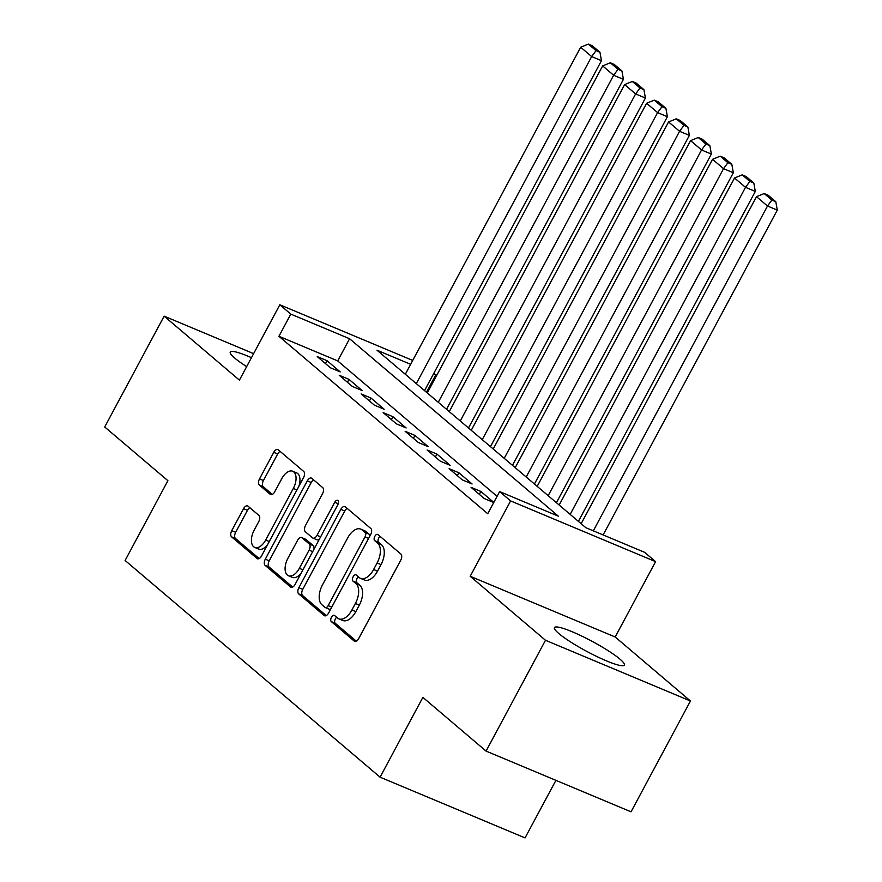 <?xml version="1.0" encoding="UTF-8"?>
<svg xmlns="http://www.w3.org/2000/svg" width="882" height="882" viewBox="0 0 882 882"><rect width="100%" height="100%" fill="white"/><g stroke="black" fill="none" stroke-linecap="round" stroke-linejoin="round"><path stroke-width="1.32" d="M331.434 617.279A3.495 1.918 -67.3 0 0 331.312 621.601L354.233 641.082A4.994 2.734 -67.3 0 0 354.641 641.335A4.994 2.734 -67.3 0 0 358.72 638.568L400.715 560.246A4.994 2.734 -67.3 0 0 400.891 554.061L377.97 534.58A3.495 1.918 -67.3 0 0 377.683 534.404A3.495 1.918 -67.3 0 0 374.828 536.344A3.495 1.918 -67.3 0 0 374.707 540.666L377.672 543.191A15.964 8.765 -67.3 0 1 377.11 562.981L373.615 569.507A15.964 8.765 -67.3 0 1 360.54 578.372A15.964 8.765 -67.3 0 1 359.239 577.567L356.273 575.042A3.495 1.918 -67.3 0 0 355.986 574.866A3.495 1.918 -67.3 0 0 353.131 576.806A3.495 1.918 -67.3 0 0 353.009 581.139L355.975 583.663A15.964 8.765 -67.3 0 1 355.413 603.453L351.907 609.98A15.964 8.765 -67.3 0 1 338.842 618.833A15.964 8.765 -67.3 0 1 337.541 618.028L334.576 615.515A3.495 1.918 -67.3 0 0 334.289 615.338A3.495 1.918 -67.3 0 0 331.434 617.279M336.681 617.301A3.495 1.918 -67.3 0 0 335.347 618.91A3.495 1.918 -67.3 0 0 335.226 623.243L356.317 641.17M380.087 536.377A3.495 1.918 -67.3 0 0 378.742 537.987A3.495 1.918 -67.3 0 0 378.621 542.309L381.586 544.833L377.672 543.191M358.379 576.839A3.495 1.918 -67.3 0 0 357.045 578.449A3.495 1.918 -67.3 0 0 356.923 582.782L359.889 585.295L355.975 583.663M251.447 357.695A39.646 5.7 28.2 0 0 230.257 352.061A39.646 5.7 28.2 0 0 234.634 358.004A39.646 5.7 28.2 0 0 246.673 366.603M558.835 633.541A39.646 5.7 28.2 0 0 596.949 656.572A39.646 5.7 28.2 0 0 624.335 665.072A39.646 5.7 28.2 0 0 619.958 659.141A39.646 5.7 28.2 0 0 581.844 636.109A39.646 5.7 28.2 0 0 554.458 627.609A39.646 5.7 28.2 0 0 558.835 633.541M248.029 506.169A4.994 2.734 -67.3 0 0 247.621 505.915A4.994 2.734 -67.3 0 0 243.542 508.682L231.757 530.655A4.994 2.734 -67.3 0 0 231.58 536.84L257.037 558.482A4.994 2.734 -67.3 0 0 257.445 558.736A4.994 2.734 -67.3 0 0 261.535 555.969L303.529 477.636A4.994 2.734 -67.3 0 0 303.706 471.451L278.249 449.82A4.994 2.734 -67.3 0 0 277.841 449.566A4.994 2.734 -67.3 0 0 273.751 452.334L259.517 478.882A4.994 2.734 -67.3 0 0 259.341 485.067L270.245 494.328A4.994 2.734 -67.3 0 0 270.642 494.57A4.994 2.734 -67.3 0 0 274.732 491.803L281.788 478.639A13.351 7.332 -67.3 0 1 292.714 471.242A13.351 7.332 -67.3 0 1 293.331 488.452L265.68 540.016A13.351 7.332 -67.3 0 1 254.755 547.424A13.351 7.332 -67.3 0 1 254.137 530.203L258.746 521.615A4.994 2.734 -67.3 0 0 258.922 515.43L248.029 506.169M497.062 496.346L337.707 360.903L278.921 336.285L290.806 314.113L279.826 304.775L412.721 360.44M486.059 751.089L545.484 640.266L690.463 700.992L631.038 811.815L486.059 751.089L422.864 697.375L380.076 777.174L125.112 560.478L167.9 480.69L104.704 426.976L164.129 316.153L239.419 380.131L279.826 304.775M690.463 700.992L615.184 637.002L470.194 576.277L545.484 640.266M470.194 576.277L510.612 500.921L499.62 491.583L558.394 516.202L349.592 338.732L290.806 314.113M278.921 336.285L487.735 513.743L499.62 491.583M298.855 587.688A4.994 2.734 -67.3 0 0 298.678 593.873L324.135 615.504A4.994 2.734 -67.3 0 0 324.543 615.757A4.994 2.734 -67.3 0 0 328.622 612.99L370.627 534.668A4.994 2.734 -67.3 0 0 370.793 528.483L345.336 506.841A4.994 2.734 -67.3 0 0 344.939 506.599A4.994 2.734 -67.3 0 0 340.849 509.366L298.855 587.688L302.769 589.33A4.994 2.734 -67.3 0 0 302.592 595.515L326.23 615.592M290.586 586.993L265.129 565.362A4.994 2.734 -67.3 0 1 265.306 559.177L307.3 480.844A4.994 2.734 -67.3 0 1 311.39 478.077A4.994 2.734 -67.3 0 1 311.787 478.331L322.691 487.592A4.994 2.734 -67.3 0 1 322.514 493.777L305.481 525.54A4.994 2.734 -67.3 0 0 305.304 531.725L312.537 537.866A4.994 2.734 -67.3 0 0 312.934 538.119A4.994 2.734 -67.3 0 0 317.024 535.352L334.752 502.277A3.495 1.918 -67.3 0 1 337.619 500.348A3.495 1.918 -67.3 0 1 337.773 504.846L295.073 584.479A4.994 2.734 -67.3 0 1 290.994 587.247A4.994 2.734 -67.3 0 1 290.586 586.993L291.457 587.357M253.619 353.638L164.129 316.153M493.799 502.431L480.877 491.45L471.087 487.349L484.273 498.562L493.744 502.531M449.103 468.673L462.289 479.874L472.091 483.975L458.905 472.774L449.103 468.673M427.12 449.985L440.316 461.198L450.107 465.299L436.921 454.087L427.12 449.985M405.147 431.309L418.333 442.51L428.123 446.623L414.937 435.41L405.147 431.309M383.163 412.622L396.349 423.834L406.15 427.935L392.964 416.734L383.163 412.622M361.19 393.945L374.376 405.158L384.166 409.259L370.98 398.047L361.19 393.945M339.206 375.269L352.392 386.47L362.193 390.572L348.996 379.37L339.206 375.269M340.209 371.895L327.024 360.683L317.222 356.582L330.408 367.794L340.209 371.895M380.076 777.174L525.055 837.9L555.914 780.349M433.878 373.207L435.796 374.839L433.514 373.88M426.458 392.247L435.796 374.839M410.648 364.31L377.011 350.22L585.824 527.69L644.599 552.308L655.591 561.647L510.612 500.921M615.184 637.002L655.591 561.647M337.707 360.903L349.592 338.732M480.877 491.45L479.323 494.35M458.905 472.774L457.339 475.674M436.921 454.087L435.366 456.997M414.937 435.41L413.382 438.31M392.964 416.734L391.41 419.634M370.98 398.047L369.426 400.946M348.996 379.37L347.442 382.27M327.024 360.683L325.469 363.593M338.842 618.833L342.756 620.476A15.964 8.765 -67.3 0 0 355.832 611.623L351.907 609.98M359.889 585.295A15.964 8.765 -67.3 0 1 359.327 605.096L355.832 611.623M360.54 578.372L364.453 580.014A15.964 8.765 -67.3 0 0 377.529 571.15L373.615 569.507M381.586 544.833A15.964 8.765 -67.3 0 1 381.024 564.623L377.529 571.15M347.166 508.396A4.994 2.734 -67.3 0 0 344.763 511.009L302.769 589.33M325.028 607.4A3.495 1.918 -67.3 0 0 325.315 607.577A3.495 1.918 -67.3 0 0 328.17 605.636L365.038 536.884A3.495 1.918 -67.3 0 0 365.159 532.552L362.028 529.895A15.964 8.765 -67.3 0 0 360.727 529.101A15.964 8.765 -67.3 0 0 347.662 537.954L322.459 584.942A15.964 8.765 -67.3 0 0 321.897 604.743L325.028 607.4M328.942 609.043A3.495 1.918 -67.3 0 0 329.229 609.219A3.495 1.918 -67.3 0 0 330.871 608.801M369.624 536.543A3.495 1.918 -67.3 0 0 369.073 534.194L365.159 532.552M360.727 529.101L364.652 530.732A15.964 8.765 -67.3 0 1 365.953 531.537L369.073 534.194M292.681 587.081L269.043 566.994L265.129 565.362M313.617 479.885A4.994 2.734 -67.3 0 0 311.225 482.487L269.219 560.809A4.994 2.734 -67.3 0 0 269.043 566.994M316.451 539.508A4.994 2.734 -67.3 0 0 316.858 539.762A4.994 2.734 -67.3 0 0 319.527 538.891M287.808 558.504A13.351 7.332 -67.3 0 0 288.425 575.714A13.351 7.332 -67.3 0 0 299.351 568.317L309.086 550.148A4.994 2.734 -67.3 0 0 309.262 543.962L302.041 537.822A4.994 2.734 -67.3 0 0 301.633 537.568A4.994 2.734 -67.3 0 0 297.543 540.335L287.808 558.504M288.425 575.714L292.339 577.357A13.351 7.332 -67.3 0 0 301.082 573.278M313.871 549.42A4.994 2.734 -67.3 0 0 313.187 545.605L309.262 543.962M301.633 537.568L305.547 539.211A4.994 2.734 -67.3 0 1 305.955 539.464L313.187 545.605M254.755 547.424L258.68 549.067A13.351 7.332 -67.3 0 0 267.422 544.977M298.877 486.302A13.351 7.332 -67.3 0 0 296.639 472.884L292.714 471.242M280.068 451.375A4.994 2.734 -67.3 0 0 277.676 453.976L263.442 480.525A4.994 2.734 -67.3 0 0 263.266 486.71L272.329 494.405M249.86 507.723A4.994 2.734 -67.3 0 0 247.456 510.325L235.67 532.298A4.994 2.734 -67.3 0 0 235.494 538.483L259.132 558.571M603.123 534.933L777.296 210.114L767.494 206.013L593.332 530.832M581.15 523.721L756.502 196.675L764.187 193.544L771.871 200.082L775.796 201.724L768.101 195.187L764.187 193.544M771.871 200.082L767.494 206.013L756.502 196.675M775.796 201.724L777.296 210.114M578.394 521.383L755.312 191.438L745.511 187.337L570.158 514.371M559.166 505.033L734.53 177.999L742.203 174.868L749.898 181.405L753.812 183.048L746.117 176.51L742.203 174.868M749.898 181.405L745.511 187.337L734.53 177.999M753.812 183.048L755.312 191.438M556.421 502.696L733.328 172.762L723.538 168.66L548.174 495.695M537.193 486.357L712.546 159.311L720.219 156.18L727.915 162.718L731.828 164.361L724.144 157.823L720.219 156.18M727.915 162.718L723.538 168.66L712.546 159.311M731.828 164.361L733.328 172.762M534.437 484.02L711.355 154.074L701.554 149.973L526.201 477.019M515.209 467.669L690.562 140.635L698.246 137.504L705.931 144.042L709.856 145.684L702.16 139.147L698.246 137.504M705.931 144.042L701.554 149.973L690.562 140.635M709.856 145.684L711.355 154.074M512.464 465.332L689.371 135.398L679.581 131.297L504.217 458.331M493.225 448.993L668.589 121.959L676.262 118.827L683.958 125.365L687.872 126.997L680.176 120.459L676.262 118.827M683.958 125.365L679.581 131.297L668.589 121.959M687.872 126.997L689.371 135.398M490.48 446.656L667.387 116.722L657.597 112.609L482.245 439.655M471.253 430.317L646.605 103.271L654.279 100.14L661.974 106.678L665.899 108.321L658.204 101.783L654.279 100.14M661.974 106.678L657.597 112.609L646.605 103.271M665.899 108.321L667.387 116.722M468.496 427.979L645.415 98.034L635.613 93.933L460.261 420.968M449.269 411.629L624.621 84.595L632.306 81.464L640.001 88.002L643.915 89.644L636.22 83.106L632.306 81.464M640.001 88.002L635.613 93.933L624.621 84.595M643.915 89.644L645.415 98.034M446.524 409.292L623.431 79.358L613.64 75.257L438.277 402.291M427.296 392.953L602.649 65.907L610.322 62.776L618.017 69.314L621.931 70.957L614.247 64.419L610.322 62.776M618.017 69.314L613.64 75.257L602.649 65.907M621.931 70.957L623.431 79.358M424.54 390.616L601.458 60.671L591.657 56.569L416.304 383.615M405.312 374.266L580.665 47.231L588.349 44.1L596.034 50.638L599.958 52.281L592.263 45.743L588.349 44.1M596.034 50.638L591.657 56.569L580.665 47.231M599.958 52.281L601.458 60.671M335.226 623.243L331.312 621.601M378.621 542.309L374.707 540.666M356.923 582.782L353.009 581.139M359.327 605.096L355.413 603.453M381.024 564.623L377.11 562.981M355.104 641.446L354.233 641.082M344.763 511.009L340.849 509.366M325.006 615.868L324.135 615.504M302.592 595.515L298.678 593.873M331.764 607.136L328.17 605.636M368.621 538.395L365.038 536.884M365.953 531.537L362.028 529.895M269.219 560.809L265.306 559.177M311.225 482.487L307.3 480.844M320.607 536.851L317.024 535.352M338.236 503.743L334.752 502.277M302.934 569.816L299.351 568.317M312.68 551.647L309.086 550.148M305.955 539.464L302.041 537.822M269.275 541.515L265.68 540.016M296.925 489.962L293.331 488.452M271.105 494.692L270.245 494.328M263.266 486.71L259.341 485.067M263.442 480.525L259.517 478.882M277.676 453.976L273.751 452.334M257.908 558.846L257.037 558.482M235.494 538.483L231.58 536.84M235.67 532.298L231.757 530.655M247.456 510.325L243.542 508.682M329.229 609.219L325.315 607.577M316.858 539.762L312.934 538.119"/></g></svg>
